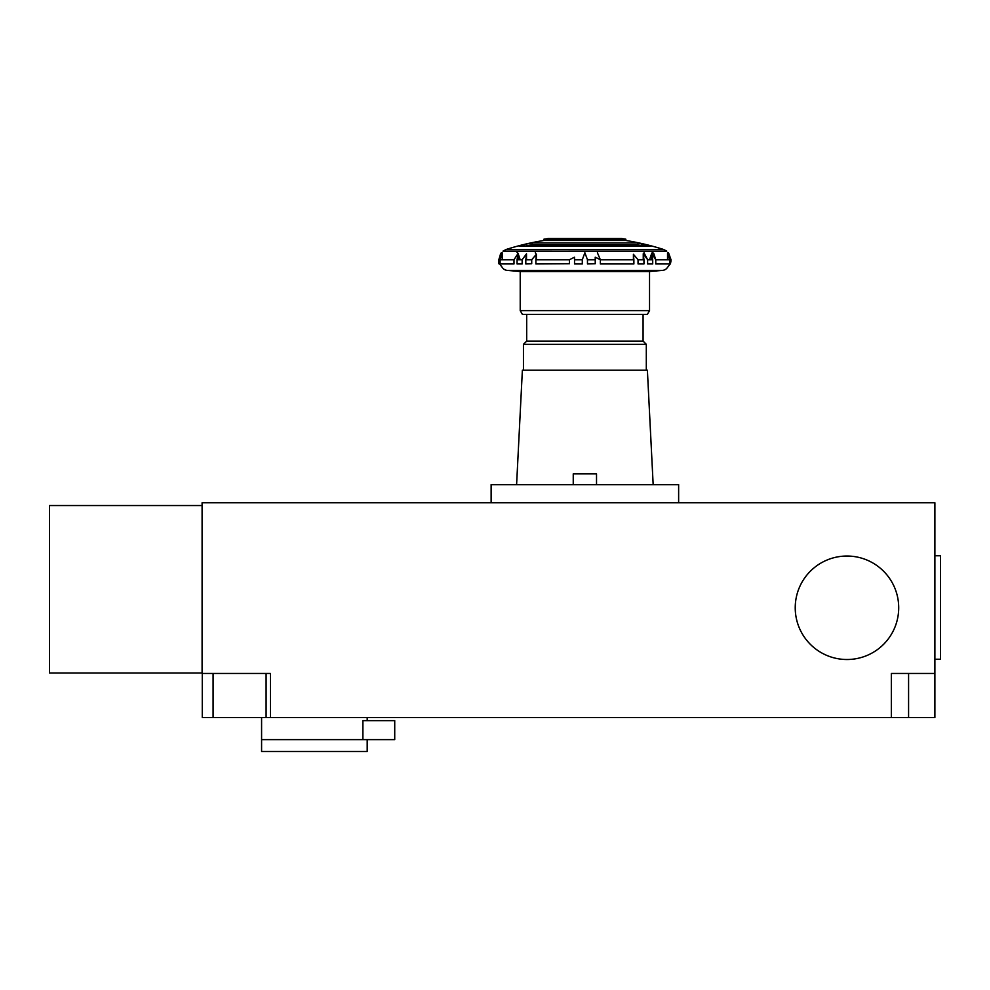<?xml version="1.0" encoding="UTF-8"?>
<svg xmlns="http://www.w3.org/2000/svg" width="990" height="990" viewBox="0 0 990 990"><rect width="100%" height="100%" fill="white"/><g stroke="black" fill="none" stroke-linecap="round" stroke-linejoin="round"><path stroke-width="1.49" d="M261.583 717.49L261.583 751.472L367.191 751.472L367.191 739.617M261.583 739.617L362.897 739.617L261.583 739.617M846.97 659.513A51.74 51.74 0 0 1 795.23 607.773A51.74 51.74 0 0 1 846.97 556.034A51.74 51.74 0 0 1 898.71 607.773A51.74 51.74 0 0 1 846.97 659.513M934.894 555.761L940.5 555.761L940.5 659.229L934.894 659.229M202.096 673.014L49.5 673.014L49.5 505.531L202.096 505.531M498.75 263.711L498.75 259.751L501.249 252.784L499.331 259.751C499.604 256.373 500.556 254.059 502.202 252.784L500.111 259.751L513.996 259.751L518.055 253.452L517.065 259.751L522.151 259.751L526.507 253.824L525.801 259.751L531.717 259.751L536.345 254.306L535.887 259.751L569.411 259.751L574.547 257.177L574.522 259.751L582.293 259.751L584.88 252.784L587.466 259.751L595.25 259.751L595.213 257.165L600.361 259.751L597.416 252.784M600.361 263.711L633.885 263.934L600.361 263.934L600.361 259.751L633.885 259.751L633.414 254.306L638.043 259.751L633.414 254.306L633.427 259.751M643.265 253.712L647.621 259.751L644.02 252.784M647.621 263.711L652.695 263.934L647.609 263.934L647.621 259.751L652.707 259.751L651.717 253.452L655.764 259.751L653.87 253.774M653.239 253.217L652.125 252.797L653.87 251.138M655.764 263.711L669.648 263.934L655.764 263.934L655.764 259.751L669.648 259.751L667.557 252.784C669.203 254.059 670.156 256.373 670.428 259.751L670.428 263.934L671.022 260.655L668.51 252.784L668.51 253.725L667.557 252.784M670.428 263.711L671.022 259.751L668.51 252.784L670.428 259.751C670.156 256.373 669.203 254.059 667.557 252.784L669.648 259.751L669.648 263.711M638.043 263.711L643.958 263.934L638.043 263.934L638.043 259.751L643.958 259.751L643.252 253.824L643.252 259.751M506.162 249.48L502.982 251.126L584.88 251.138L666.765 251.138L663.597 249.48A258.637 258.637 0 0 0 625.829 240.471L543.931 240.471A258.637 258.637 0 0 0 506.162 249.48L663.597 249.48M499.331 263.711L499.331 259.751C499.604 256.373 500.556 254.059 502.202 252.784L500.111 259.751L500.111 263.934L513.996 263.934L513.996 259.751M500.569 253.712L498.75 260.655M526.507 259.751L526.507 253.824L522.151 259.739L522.151 263.934L517.065 263.934L517.065 259.751M596.525 484.642L596.525 473.864L573.247 473.864L573.247 484.642M584.88 246.114L519.218 246.114A254.789 150.084 90 0 1 524.329 244.518A256.138 224.223 90 0 1 531.927 242.958L637.845 242.958A256.138 150.876 -90 0 1 642.955 244.518A254.789 223.035 -90 0 1 650.554 246.114L584.88 246.114M525.084 246.114A254.43 222.725 90 0 1 532.274 244.654L531.927 242.958M532.274 244.654L637.486 244.654L637.845 242.958M503.007 251.138L666.777 251.126M625.829 239.184L621.522 238.528L548.237 238.528L543.931 239.184L625.829 239.184L625.829 240.471M670.205 263.934L666.765 268.352A6.472 6.472 0 0 1 662.607 270.381L507.152 270.381A6.472 6.472 0 0 1 502.994 268.352L499.554 263.934M520.22 310.637L649.539 310.637L647.386 314.375L522.374 314.375L520.22 310.637L520.22 271.52L649.539 271.52L662.607 270.381M526.692 314.375L526.692 341.092L643.079 341.092L646.309 344.334L646.309 370.198M526.692 341.092L523.45 344.334L646.309 344.334M516.594 484.642L522.374 370.198L647.386 370.198L653.165 484.642M491.127 502.747L491.127 484.642L678.633 484.642L678.633 502.747M270.418 717.49L891.334 717.49L891.334 673.448L934.894 673.448L934.894 502.747L202.096 502.747L202.096 673.448L270.418 673.448L270.418 717.49L202.269 717.49L202.269 673.448M367.191 720.646L367.191 717.49M362.897 739.617L362.897 720.646L394.725 720.646L394.725 739.617L362.897 739.617M934.894 673.448L934.894 717.49L908.585 717.49L908.585 673.448M891.334 717.49L908.585 717.49M525.801 263.711L531.717 263.711L525.801 263.934L525.801 259.751M531.717 263.711L531.717 259.751M535.887 263.711L569.411 263.711L535.887 263.934L535.887 259.751M569.411 263.711L569.411 259.751M574.522 263.711L582.293 263.934L574.522 263.934L574.534 258.229M582.293 263.711L582.293 259.751M587.466 263.711L595.25 263.711L587.466 263.934L587.466 259.751M595.25 263.711L595.225 258.229M633.885 263.711L633.885 259.751M652.707 263.711L652.707 259.751M536.345 259.751L536.345 254.306L535.281 252.784M643.958 263.711L643.958 259.751M637.486 244.654A254.43 149.874 90 0 1 642.324 246.114M642.584 246.114L642.955 244.518M524.712 246.114L524.329 244.518M213.085 717.49L213.085 673.448M266.1 717.49L266.1 673.448M500.111 263.711L513.996 263.711M517.065 263.711L522.151 263.711M649.576 259.751L651.717 253.292M515.889 251.138L517.646 252.797M518.042 253.292L520.183 259.751M649.539 271.52L649.539 310.637M643.079 314.375L643.079 341.092M523.45 344.334L523.45 370.198M520.22 271.52L507.152 270.381M543.931 239.184L543.931 240.471M651.717 253.452L651.717 259.751M667.532 252.821L667.532 259.751M518.055 253.452L518.055 259.751L518.055 253.452M502.227 252.821L502.227 259.751M501.249 252.784L501.249 253.725"/></g></svg>
